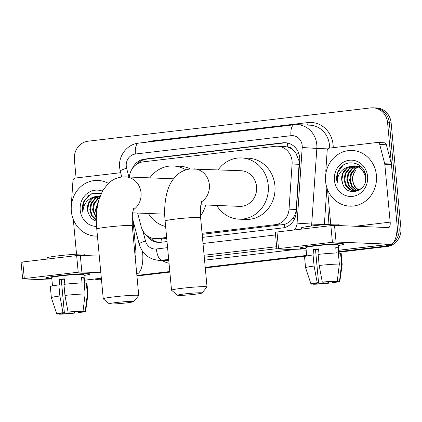 <?xml version="1.0" encoding="UTF-8"?>
<svg xmlns="http://www.w3.org/2000/svg" width="422" height="422" viewBox="0 0 422 422"><rect width="100%" height="100%" fill="white"/><g stroke="black" fill="none" stroke-linecap="round" stroke-linejoin="round"><path stroke-width="0.63" d="M202.159 234.342L284.46 224.414C287.651 223.396 290.362 221.466 292.594 218.628C294.746 215.943 295.97 212.888 296.26 209.465L299.24 161.394L295.833 153.075L292.778 149.815A5.57 5.111 -87.7 0 0 287.783 146.988A16.716 6.594 -96.7 0 1 287.604 143.037M202.064 233.297L275.297 224.673A16.716 15.329 -87.7 0 0 289.044 209.17L292.103 164.016A16.716 15.329 -87.7 0 0 292.071 161.104A16.716 15.329 -87.7 0 0 277.491 146.202A16.716 15.329 -87.7 0 0 275.276 146.286L143.1 161.858A16.716 15.329 -87.7 0 0 129.375 177.029M287.783 146.988L287.514 147.02A16.716 15.329 92.3 0 1 292.778 149.815M161.594 238.889L166.737 238.514M287.514 147.02L284.164 146.471L277.491 146.202M137.656 213.052L141.17 226.593A16.716 15.329 -87.7 0 0 155.249 238.636A16.716 15.329 -87.7 0 0 157.464 238.551L166.637 237.47M202.444 237.386L282.471 227.959A16.716 15.329 -87.7 0 0 296.218 212.461L299.736 160.534A16.716 15.329 -87.7 0 0 299.699 157.622A16.716 15.329 -87.7 0 0 285.124 142.715A16.716 15.329 -87.7 0 0 282.909 142.8L144.619 159.094A16.716 15.329 -87.7 0 0 132.323 168.621M137.229 163.9A16.716 15.329 92.3 0 1 146.392 159.163L284.681 142.873A16.716 15.329 92.3 0 1 286.01 142.778M76.092 177.952L74.393 159.611A16.716 15.329 92.3 0 1 88.103 141.196L370.79 107.895A16.716 15.329 92.3 0 1 373.011 107.81A16.716 15.329 92.3 0 1 387.586 122.712L397.35 227.943A16.716 15.329 92.3 0 1 396.126 236.373M389.527 244.301A16.716 15.329 92.3 0 1 383.635 246.358L338.771 251.644M101.465 279.596L100.948 279.659A16.716 15.329 92.3 0 1 98.727 279.744A16.716 15.329 92.3 0 1 94.808 279.021M306.667 255.426L205.224 267.374M169.802 271.546L136.892 275.424M373.011 107.81L376.561 107.953A16.716 15.329 92.3 0 1 391.136 122.855L400.9 228.091L399.122 228.017A16.716 15.329 92.3 0 1 385.413 246.432L338.797 251.923L385.413 246.432A16.716 15.329 92.3 0 0 399.122 228.017L389.364 122.786L399.122 228.017L397.35 227.943M374.783 107.879A16.716 15.329 92.3 0 1 389.364 122.786A16.716 15.329 92.3 0 0 374.783 107.879M101.486 279.823A16.716 15.329 92.3 0 1 100.505 279.818A16.716 15.329 92.3 0 0 101.486 279.823M306.694 255.706L205.25 267.653L306.694 255.706M169.823 271.826L136.918 275.703L169.823 271.826M146.418 235.117A16.716 15.329 -87.7 0 0 158.456 242.392A16.716 15.329 -87.7 0 0 160.677 242.307L167.017 241.558M159.347 242.402A16.716 15.329 92.3 0 1 149.715 237.264M400.9 228.091A16.716 15.329 92.3 0 1 387.19 246.501L338.819 252.198M306.546 256.001L205.277 267.933M169.85 272.106L136.944 275.983M325.568 181.312A27.857 25.547 92.3 0 1 352.117 150.485A27.857 25.547 92.3 0 1 376.413 175.325A27.857 25.547 92.3 0 1 349.864 206.152A27.857 25.547 92.3 0 1 325.568 181.312M355.683 166.041L349.885 168.383L345.871 173.453L344.679 179.883L346.562 185.949L350.962 190.027L354.67 191.06M355.023 191.082L358.484 190.602M355.335 165.978L349.184 168.357L345.17 173.421L343.972 179.851L345.861 185.923L350.255 189.995L354.316 191.055L361.364 188.55M365.536 180.637L365.547 177.087L363.189 171L358.325 166.906L353.926 165.835L348.709 166.848A12.591 11.547 92.3 0 0 341.72 179.761A12.591 11.547 92.3 0 0 342.659 183.602C346.852 197.939 367.762 191.44 365.742 176.802C365.346 161.964 344.864 157.559 338.502 170.499C337.004 173.521 336.403 176.723 336.698 180.11L337.236 183.085L337.315 180.067C338.37 173.205 342.168 168.8 348.709 166.848M357.081 166.41L352.708 168.499L348.693 173.563L347.496 179.994L349.384 186.065L353.778 190.137L356.084 190.966M356.732 166.3L352.001 168.468L347.986 173.537L346.794 179.967L348.677 186.033L353.072 190.111L355.73 191.008M358.463 166.975L355.524 168.61L351.51 173.679L350.318 180.11L352.201 186.176L356.595 190.253L357.508 190.654M358.12 166.811L354.823 168.584L350.803 173.653L349.611 180.083L351.494 186.149L355.894 190.227L357.149 190.755M358.937 190.111L356.252 187.938A12.591 11.547 92.3 0 1 352.818 180.21A12.591 11.547 92.3 0 1 355.904 170.288C353.409 173.184 352.249 176.486 352.433 180.194L354.274 186.192L358.579 190.269M364.93 172.762L359.027 166.933L354.633 165.862M354.28 165.857L347.069 168.267L343.054 173.337L341.857 179.767L342.659 183.602M361.232 166.785L357.45 165.978M361.754 167.328L356.748 165.946M367.567 176.364A18.162 16.658 92.3 0 1 352.665 196.372A18.162 16.658 92.3 0 1 334.414 180.268A18.162 16.658 92.3 0 1 349.316 160.26A18.162 16.658 92.3 0 1 367.567 176.364M342.78 165.635L338.085 172.144L336.777 180.115L337.236 183.085M313.15 245.757A22.287 1.282 -5.3 0 1 344.099 243.937A22.287 1.282 -5.3 0 1 338.201 245.504A22.287 1.282 -5.3 0 0 344.22 244.058A22.287 1.282 -5.3 0 0 313.15 245.757A22.287 1.282 -5.3 0 0 299.936 248.036A22.287 1.282 -5.3 0 0 306.024 248.489A22.287 1.282 -5.3 0 1 299.836 248.173A22.287 1.282 -5.3 0 1 313.15 245.757M325.979 172.825L325.826 171.174A2.785 2.553 -87.7 0 1 325.816 170.688L327.177 150.686A2.785 2.553 -87.7 0 1 329.466 148.101L377.004 142.504A2.785 2.553 -87.7 0 1 377.373 142.488L384.036 142.757A2.785 2.553 92.3 0 1 386.383 144.767L391.379 164.016A2.785 2.553 92.3 0 1 391.463 164.496L396.833 222.405A22.287 8.793 -96.7 0 1 390.561 244.18A22.287 8.793 -96.7 0 1 390.012 244.201L336.07 242.017L332.415 242.27L330.874 225.654L334.525 225.401L388.467 227.585A5.57 2.2 83.3 0 0 388.609 227.579A5.57 2.2 83.3 0 0 390.176 222.136L384.801 164.227A2.785 2.553 -87.7 0 0 384.722 163.747L379.721 144.493A2.785 2.553 -87.7 0 0 377.373 142.488M278.52 248.621L276.858 248.922L275.318 232.306L276.98 232.005L278.52 248.621L332.415 242.27M276.858 248.922L306.177 250.14M276.98 232.005L330.874 225.654M330.753 224.293L327.525 189.52M322.297 282.139L323.663 282.197A11.141 0.644 -5.3 0 1 334.155 281.463L337.283 281.094A14.485 0.833 -5.3 0 0 322.297 282.139L319.18 265.459L318.151 254.387A18.389 1.06 -5.3 0 1 338.328 252.978L339.351 264.056L337.283 281.094M336.345 281.205L336.376 281.553A11.141 0.644 -5.3 0 1 336.513 281.643A11.141 0.644 -5.3 0 1 332.262 282.545L332.167 281.532M318.568 249.18A11.141 0.644 174.7 0 0 317.898 249.26A11.141 0.644 174.7 0 0 315.498 249.566L318.578 282.793A11.141 0.644 -5.3 0 0 314.327 283.7A11.141 0.644 -5.3 0 0 314.464 283.784L311.336 284.154A14.485 0.833 -5.3 0 1 310.998 284.017A14.485 0.833 -5.3 0 1 317.212 282.74L318.578 282.793M310.998 284.017L305.575 267.764A18.389 1.06 -5.3 0 1 305.57 267.754L304.542 256.676A18.389 1.06 -5.3 0 1 313.066 254.983L313.968 255.02L313.456 249.481A16.157 0.928 -5.3 0 1 315.899 249.18A16.157 0.928 -5.3 0 1 318.536 248.88L319.043 254.292M306.715 255.969L305.939 247.608A16.157 0.928 -5.3 0 1 315.593 245.857A16.157 0.928 -5.3 0 1 338.117 244.623L338.919 253.258M301.429 229.125L301.319 227.927A18.943 1.092 -5.3 0 1 312.633 225.87A18.943 1.092 -5.3 0 1 339.04 224.425L339.151 225.585M336.376 281.553L339.504 281.189L341.572 264.146L340.543 253.068L338.486 253.311L337.969 247.772A16.157 0.928 -5.3 0 0 335.754 247.682L336.244 253.015M340.543 253.068A18.389 1.06 -5.3 0 1 341.161 253.279L342.184 264.357A18.389 1.06 -5.3 0 1 342.184 264.372L339.842 281.342A14.485 0.833 -5.3 0 1 333.628 282.598L332.262 282.545M341.572 264.146A18.389 1.06 -5.3 0 1 342.184 264.357M305.57 267.754A18.389 1.06 -5.3 0 1 314.095 266.06L317.212 282.74M313.066 254.983L314.095 266.06M339.504 281.189A14.485 0.833 -5.3 0 1 339.842 281.342M327.061 281.88L327.177 283.141L328.543 283.199L328.548 281.764M328.543 283.199A14.485 0.833 -5.3 0 1 313.557 284.243L316.685 283.874L316.611 283.093M313.451 283.906L313.557 284.243M327.177 283.141A11.141 0.644 -5.3 0 1 316.685 283.874M319.18 265.459A18.389 1.06 -5.3 0 1 339.351 264.056M313.456 249.481L315.498 249.566M335.785 248.03L337.969 247.772M184.915 293.897A12.259 0.707 174.7 0 0 177.615 295.268A12.259 0.707 174.7 0 0 194.679 294.292A12.259 0.707 174.7 0 0 201.985 293.005A12.259 0.707 174.7 0 0 184.915 293.897M177.615 295.268L171.564 290.262A17.829 1.029 -5.3 0 1 171.532 290.204A17.829 1.029 -5.3 0 1 182.177 288.268A17.829 1.029 -5.3 0 1 207.038 286.913A17.829 1.029 -5.3 0 1 207.012 286.971L201.985 293.005M200.83 204.791L239.569 206.363A17.829 16.352 -87.7 0 0 256.56 186.63A17.829 16.352 -87.7 0 0 241.015 170.731L190.185 168.958C185.079 169.644 180.658 171.685 176.918 175.093C172.234 179.619 169.032 185.094 167.307 191.525C164.828 200.387 164.095 210.203 165.107 220.975L171.532 290.204M218.174 169.808A30.642 28.1 92.3 0 1 241.532 157.928A30.642 28.1 92.3 0 1 268.255 185.253A30.642 28.1 92.3 0 1 239.052 219.166A30.642 28.1 92.3 0 1 216.734 205.435M241.532 157.928L248.189 158.197A30.642 28.1 92.3 0 1 274.912 185.522A30.642 28.1 92.3 0 1 245.709 219.435L239.052 219.166M116.63 302.5A12.259 0.707 174.7 0 0 109.335 303.872A12.259 0.707 174.7 0 0 126.4 302.896A12.259 0.707 174.7 0 0 133.705 301.609A12.259 0.707 174.7 0 0 116.63 302.5M109.335 303.872L103.284 298.866A17.829 1.029 -5.3 0 1 103.248 298.808A17.829 1.029 -5.3 0 1 113.898 296.872A17.829 1.029 -5.3 0 1 138.754 295.516A17.829 1.029 -5.3 0 1 138.727 295.579L133.705 301.609M173.479 178.838A17.829 16.352 -87.7 0 0 172.677 178.78L125.487 176.871L121.847 177.008C116.746 177.694 112.321 179.735 108.586 183.143L102.662 190.66L98.97 199.574C96.496 208.436 95.762 218.253 96.775 229.025L103.248 298.808M149.842 177.857A30.642 28.1 92.3 0 1 173.199 165.978A30.642 28.1 92.3 0 1 185.896 169.887M173.199 165.978L179.856 166.247A30.642 28.1 92.3 0 1 190.359 168.942M165.619 226.498A30.642 28.1 92.3 0 1 148.396 213.485M205.667 204.987A30.642 28.1 92.3 0 1 200.476 215.958M58.932 275.703A22.287 1.282 -5.3 0 1 89.881 273.889A22.287 1.282 -5.3 0 1 83.983 275.45A22.287 1.282 -5.3 0 0 90.002 274.005A22.287 1.282 -5.3 0 0 58.932 275.703A22.287 1.282 -5.3 0 0 45.718 277.982A22.287 1.282 -5.3 0 0 51.806 278.436A22.287 1.282 -5.3 0 1 45.623 278.124A22.287 1.282 -5.3 0 1 58.932 275.703M71.761 202.771L71.608 201.12A2.785 2.553 -87.7 0 1 71.603 200.635L72.959 180.632A2.785 2.553 -87.7 0 1 75.248 178.052L120.65 172.703M142.52 251.29L142.615 252.356A22.287 8.793 -96.7 0 1 136.765 274.052M100.832 272.733L81.852 271.963L78.202 272.216L76.656 255.6L80.312 255.347L99.286 256.117M24.307 278.567L22.64 278.868L21.1 262.252L22.762 261.951L24.307 278.567L78.202 272.216M22.64 278.868L51.959 280.092M22.762 261.951L76.656 255.6M135.182 257.003A5.57 2.2 83.3 0 0 135.958 252.087L133.014 220.337M76.535 254.239L73.312 219.472M68.079 312.09L69.445 312.143A11.141 0.644 -5.3 0 1 79.937 311.415L83.065 311.046A14.485 0.833 -5.3 0 0 68.079 312.09L64.962 295.411L63.938 284.333A18.389 1.06 -5.3 0 1 84.11 282.925L85.138 294.002L83.065 311.046M82.126 311.156L82.158 311.505A11.141 0.644 -5.3 0 1 82.301 311.589A11.141 0.644 -5.3 0 1 78.044 312.491L77.949 311.483M64.35 279.132A11.141 0.644 174.7 0 0 63.68 279.206A11.141 0.644 174.7 0 0 61.28 279.512L64.36 312.744A11.141 0.644 -5.3 0 0 60.109 313.646A11.141 0.644 -5.3 0 0 60.246 313.731L57.123 314.1A14.485 0.833 -5.3 0 1 56.78 313.968A14.485 0.833 -5.3 0 1 62.999 312.686L64.36 312.744M56.78 313.968L51.357 297.716A18.389 1.06 -5.3 0 1 51.352 297.7L50.329 286.622A18.389 1.06 -5.3 0 1 58.853 284.929L59.75 284.966L59.238 279.427A16.157 0.928 -5.3 0 1 61.681 279.127A16.157 0.928 -5.3 0 1 64.323 278.831L64.824 284.238M52.497 285.916L51.721 277.555A16.157 0.928 -5.3 0 1 61.375 275.803A16.157 0.928 -5.3 0 1 83.899 274.569L84.701 283.209M47.211 259.071L47.1 257.874A18.943 1.092 -5.3 0 1 58.415 255.816A18.943 1.092 -5.3 0 1 84.827 254.376L84.933 255.537M82.158 311.505L85.286 311.135L87.354 294.092L86.331 283.014L84.268 283.257L83.756 277.718A16.157 0.928 -5.3 0 0 81.536 277.629L82.032 282.962M86.331 283.014A18.389 1.06 -5.3 0 1 86.943 283.225L87.971 294.303A18.389 1.06 -5.3 0 1 87.971 294.319L85.629 311.288A14.485 0.833 -5.3 0 1 79.41 312.549L78.044 312.491M87.354 294.092A18.389 1.06 -5.3 0 1 87.971 294.303M51.352 297.7A18.389 1.06 -5.3 0 1 59.877 296.007L62.999 312.686M58.853 284.929L59.877 296.007M85.286 311.135A14.485 0.833 -5.3 0 1 85.629 311.288M72.842 311.832L72.959 313.092L74.325 313.145L74.33 311.71M74.325 313.145A14.485 0.833 -5.3 0 1 59.338 314.19L62.467 313.82L62.393 313.04M59.233 313.852L59.338 314.19M72.959 313.092A11.141 0.644 -5.3 0 1 62.467 313.82M64.962 295.411A18.389 1.06 -5.3 0 1 85.138 294.002M59.238 279.427L61.28 279.512M81.567 277.977L83.756 277.718M97.429 236.104A27.857 25.547 92.3 0 1 95.646 236.098A27.857 25.547 92.3 0 1 71.35 211.258A27.857 25.547 92.3 0 1 97.904 180.431A27.857 25.547 92.3 0 1 108.359 183.348M100.083 196.235L95.673 198.329L91.653 203.399L90.461 209.829L92.218 215.679L96.348 219.762M100.156 196.045L94.966 198.303L90.952 203.372L89.754 209.803L91.643 215.869L96.348 220.094M99.555 197.723L98.49 198.445L94.475 203.515L93.278 209.945L96.374 217.631M99.729 197.211L97.783 198.419L93.768 203.483L92.576 209.913L96.358 218.311M98.416 201.626L96.1 210.056L96.612 213.015M98.79 200.207L95.393 210.029L96.501 214.619M100.061 195.803L92.851 198.219L88.836 203.283L87.644 209.713L88.441 213.548L91.495 218.575L96.358 221.381M88.441 213.548A12.591 11.547 92.3 0 1 87.502 209.708A12.591 11.547 92.3 0 1 94.491 196.794L100.241 195.819M96.569 226.424A18.162 16.658 92.3 0 1 80.201 210.219A18.162 16.658 92.3 0 1 102.404 191.129M101.322 193.276L91.695 193.756L84.289 200.45C82.791 203.467 82.19 206.674 82.48 210.061L83.018 213.031L83.097 210.014C84.157 203.151 87.955 198.746 94.491 196.794M88.562 195.586L83.867 202.091L82.559 210.061L83.018 213.031M299.319 164.311L292.103 164.016M284.919 227.447A16.716 6.594 -96.7 0 1 284.46 224.414M292.594 218.628L294.614 218.77M162.095 242.138A16.716 6.594 -96.7 0 1 161.594 238.894M295.833 153.075L298.744 153.276M143.976 161.753A16.716 6.594 -96.7 0 1 143.944 159.674M296.26 209.465L289.044 209.17M281.97 224.942L275.297 224.673M164.137 238.82L157.464 238.551M284.681 142.873L282.909 142.8M294.345 229.958A11.141 10.218 -87.7 0 0 297.077 223.143L302.21 147.51A11.141 10.218 -87.7 0 0 302.184 145.569A11.141 10.218 -87.7 0 0 290.985 135.689L135.404 154.019A11.141 10.218 -87.7 0 0 126.268 166.294A11.141 10.218 -87.7 0 0 126.6 168.199L128.884 177.008M290.985 135.689A11.141 4.399 83.3 0 1 294.123 124.801L297.357 124.68A22.287 20.435 92.3 0 1 316.79 144.551A22.287 20.435 92.3 0 1 316.838 148.433L327.947 148.887M294.123 124.801L138.543 143.132C127.101 144.213 118.239 155.913 119.611 167.502L120.254 171.179A11.141 1.393 -14.6 0 1 126.6 168.199M147.42 142.087A25.072 22.994 92.3 0 1 152.326 140.911L307.907 122.58A2.785 1.097 -96.7 0 1 307.48 125.091M307.907 122.58A25.072 22.994 92.3 0 1 333.095 144.809A25.072 22.994 92.3 0 1 333.211 147.663M329.535 148.096A22.287 20.435 -87.7 0 0 329.445 145.062A22.287 20.435 -87.7 0 0 310.012 125.192L297.357 124.68M329.197 207.513L328.047 224.457M293.934 249.645L204.554 260.174M169.032 263.249A25.072 22.994 92.3 0 1 162.106 260.474M383.635 246.358L387.19 246.501M387.586 122.712L391.136 122.855M100.948 279.659L101.475 279.68M302.21 147.51L316.838 148.433L311.71 224.066L324.365 224.578L326.865 187.679M297.077 223.143L311.71 224.066A22.287 20.435 92.3 0 1 311.499 226.007M324.354 224.726A22.287 20.435 -87.7 0 0 324.365 224.578L325.452 224.636M168.673 259.424L161.826 260.232L168.774 260.511M142.831 230.734L145.495 240.999A11.141 10.218 -87.7 0 0 156.362 248.975A11.141 4.399 83.3 0 0 161.826 260.232A22.287 20.435 92.3 0 1 158.867 260.342L168.8 260.749M276.653 246.701L204.1 255.252M204.285 257.23L276.837 248.685M156.362 248.975L167.581 247.651M203.008 243.478L275.561 234.933M152.326 140.911A2.785 1.097 -96.7 0 1 152.353 141.507M132.091 216.787L139.149 243.979A11.141 1.393 -14.6 0 1 145.495 240.999M138.543 143.132A11.141 4.399 83.3 0 0 135.404 154.019M146.392 159.163L144.619 159.094M338.639 250.251L390.012 244.201M355.324 226.245L390.176 222.136M391.463 164.496L384.801 164.227M334.525 225.401L336.07 242.017M384.722 163.747L391.379 164.016M386.383 144.767L379.721 144.493M201.421 201.916A17.829 16.352 -87.7 0 0 209.365 184.72A17.829 16.352 -87.7 0 0 193.819 168.821M202.043 200.144L200.666 205.973L200.614 217.678A17.829 1.029 174.7 0 0 175.758 219.039A17.829 1.029 174.7 0 0 165.107 220.975M133.088 209.966A17.829 16.352 -87.7 0 0 141.032 192.77A17.829 16.352 -87.7 0 0 125.487 176.871M133.711 208.194L132.334 214.023L132.281 225.728A17.829 1.029 174.7 0 0 107.425 227.089A17.829 1.029 174.7 0 0 96.775 229.025M84.421 280.203L101.338 278.209M134.739 252.229L135.958 252.087M80.312 255.347L81.852 271.963M161.916 238.91L155.249 238.636M98.727 279.744L101.491 279.855M139.149 243.979C142.235 253.854 148.808 259.308 158.867 260.342M120.254 171.179L121.768 177.018M338.644 250.299L390.561 244.18M200.614 217.678L207.038 286.913M132.281 225.728L138.754 295.516M164.707 214.149L132.497 212.841M84.426 280.245L101.343 278.251"/></g></svg>
